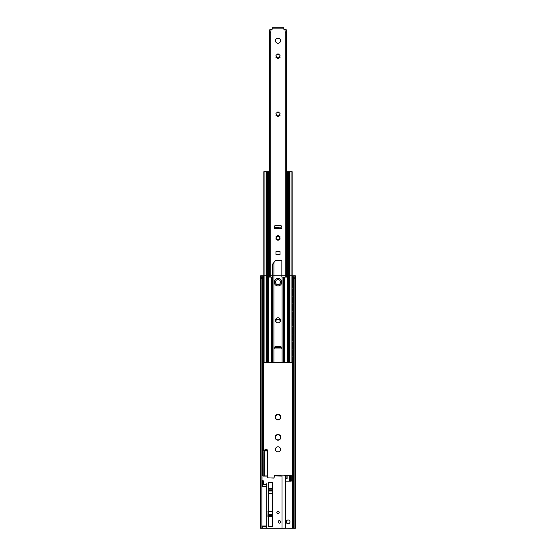 <?xml version="1.0" encoding="UTF-8"?>
<svg xmlns="http://www.w3.org/2000/svg" width="556" height="556" viewBox="0 0 556 556"><rect width="100%" height="100%" fill="white"/><g stroke="black" fill="none" stroke-linecap="round" stroke-linejoin="round"><path stroke-width="0.83" d="M275.54 438.753A2.843 2.843 0 0 1 275.54 435.911L278 434.493L280.46 435.911L280.46 438.753L278 440.171A2.843 2.843 0 0 1 275.54 438.753L275.54 435.911A2.843 2.843 0 0 1 280.46 435.911A2.843 2.843 0 0 1 278 440.171L275.54 438.753M275.54 418.557A2.843 2.843 0 0 1 275.54 415.721L278 414.303L280.46 415.721L280.46 418.557L278 419.982A2.843 2.843 0 0 1 275.54 418.557L275.54 415.721A2.843 2.843 0 0 1 280.46 415.721A2.843 2.843 0 0 1 278 419.982L275.54 418.557M280.523 282.1A2.523 2.523 0 0 1 276.735 284.29A2.523 2.523 0 0 1 276.735 279.918A2.523 2.523 0 0 1 280.523 282.1M280.523 449.324A2.523 2.523 0 0 1 276.735 451.507A2.523 2.523 0 0 1 276.735 447.135A2.523 2.523 0 0 1 280.523 449.324M268.694 488.509L268.659 482.448L272.572 482.448L272.572 526.622L268.534 526.747L268.534 516.649L268.534 526.747M272.197 488.509L272.197 490.99L272.162 488.509M272.447 516.649L268.569 516.524L268.659 511.791M272.197 511.791L272.162 516.232L272.447 511.923M290.524 479.925L289.579 479.925L289.579 481.183L290.524 481.183L290.524 475.512L289.579 475.512L289.579 476.777L290.524 476.777M290.524 481.183L285.826 481.19M289.579 479.925L289.579 476.777M284.47 475.825A1.265 1.265 0 0 1 285.304 475.512L290.524 475.512M288.098 519.999A1.89 1.89 0 0 1 289.739 522.835A1.89 1.89 0 0 1 286.458 522.835A1.89 1.89 0 0 1 288.098 519.999M265.038 449.95A1.327 1.327 0 0 1 267.297 449.95M293.679 276.805L294.131 278.945L295.445 275.887L295.445 528.2L293.679 528.2L293.679 276.805L294.346 275.79L292.164 275.79L295.069 275.79M295.347 275.79L294.499 275.88M260.931 275.79L263.836 275.79L261.501 275.88M261.654 275.79L262.321 276.805L261.869 278.945L260.653 275.79L261.654 275.79M261.869 278.945L261.869 528.2L260.555 528.2L260.653 275.79M261.869 528.2L282.038 528.2L282.038 476.075L274.31 475.95L274.059 477.972L267.617 477.972L267.366 476.075L267.492 477.847M262.321 276.805L262.321 449.95M262.321 484.234L262.321 486.597M262.321 525.99L262.321 526.622M294.131 278.945L294.131 528.2M285.763 528.186L293.679 528.2M275.95 321.778L276.2 319.519L279.8 319.519L280.05 321.778M262.918 357.508L263.516 355.93L262.918 357.508L262.918 360.663L263.516 362.241L262.918 360.663M263.231 357.508L263.231 360.663M263.641 360.795A1.751 1.751 0 0 0 263.836 360.74L263.398 359.086L263.815 357.425A1.751 1.751 0 0 0 263.641 357.376M292.797 362.241L293.081 360.663L292.797 362.241M292.769 357.508L292.769 360.663M292.359 357.376A1.751 1.751 0 0 0 292.164 357.432L292.602 359.086L292.185 360.747A1.751 1.751 0 0 0 292.359 360.795M293.081 357.508L293.081 360.663M262.918 349.939L263.516 348.362L262.918 349.939L262.918 353.095L263.516 354.672L262.918 353.095M263.231 349.939L263.231 353.095M263.641 353.227A1.751 1.751 0 0 0 263.836 353.171L263.398 351.517L263.815 349.856A1.751 1.751 0 0 0 263.641 349.807M292.797 354.672L293.081 353.095L292.797 354.672M292.769 349.939L292.769 353.095M292.359 349.807A1.751 1.751 0 0 0 292.164 349.856L292.602 351.517L292.185 353.178A1.751 1.751 0 0 0 292.359 353.227M293.081 349.939L293.081 353.095M262.918 342.364L263.516 340.786L262.918 342.364L262.918 345.519L263.516 347.097L262.918 345.519M263.231 342.364L263.231 345.519M263.641 345.651A1.751 1.751 0 0 0 263.836 345.596L263.398 343.942L263.815 342.281A1.751 1.751 0 0 0 263.641 342.232M292.797 347.097L293.081 345.519L292.797 347.097M292.769 342.364L292.769 345.519M292.359 342.232A1.751 1.751 0 0 0 292.164 342.287L292.602 343.942L292.185 345.603A1.751 1.751 0 0 0 292.359 345.651M293.081 342.364L293.081 345.519M262.918 334.795L263.516 333.218L262.918 334.795L262.918 337.944L263.516 339.521L262.918 337.944M263.231 334.795L263.231 337.944M263.815 338.034L263.398 336.366L263.815 334.705A1.751 1.751 0 0 0 263.641 334.656M292.797 339.521L293.081 337.944L292.797 339.521M292.769 334.795L292.769 337.944M292.359 334.656A1.751 1.751 0 0 0 292.164 334.712L292.602 336.366L292.185 338.034M293.081 334.795L293.081 337.944M262.918 327.22L263.516 325.642L262.918 327.22L262.918 330.375L263.516 331.953L262.918 330.375M263.231 327.22L263.231 330.375M263.815 330.459L263.398 328.798L263.815 327.136A1.751 1.751 0 0 0 263.641 327.088M292.797 331.953L293.081 330.375L292.797 331.953M292.769 327.22L292.769 330.375M292.359 327.088A1.751 1.751 0 0 0 292.164 327.143L292.602 328.798L292.185 330.459M293.081 327.22L293.081 330.375M262.918 319.644L263.516 318.067L262.918 319.644L262.918 322.8L263.516 324.377L262.918 322.8M263.231 319.644L263.231 322.8M263.641 322.932A1.751 1.751 0 0 0 263.836 322.883L263.398 321.222L263.815 319.561A1.751 1.751 0 0 0 263.641 319.512M292.797 324.377L293.081 322.8L292.797 324.377M292.769 319.644L292.769 322.8M292.359 319.512A1.751 1.751 0 0 0 292.164 319.568L292.602 321.222L292.185 322.883A1.751 1.751 0 0 0 292.359 322.932M293.081 319.644L293.081 322.8M262.918 312.076L263.516 310.498L262.918 312.076L262.918 315.231L263.516 316.809L262.918 315.231M263.231 312.076L263.231 315.231M263.641 315.363A1.751 1.751 0 0 0 263.836 315.308L263.398 313.654L263.815 311.992A1.751 1.751 0 0 0 263.641 311.944M292.797 316.809L293.081 315.231L292.797 316.809M292.769 312.076L292.769 315.231M292.359 311.944A1.751 1.751 0 0 0 292.164 311.999L292.602 313.654L292.185 315.315A1.751 1.751 0 0 0 292.359 315.363M293.081 312.076L293.081 315.231M262.918 304.5L263.516 302.923L262.918 304.5L262.918 307.656L263.516 309.233L262.918 307.656M263.231 304.5L263.231 307.656M263.641 307.788A1.751 1.751 0 0 0 263.836 307.739L263.398 306.078L263.815 304.417A1.751 1.751 0 0 0 263.641 304.368M292.797 309.233L293.081 307.656L292.797 309.233M292.769 304.5L292.769 307.656M292.359 304.368A1.751 1.751 0 0 0 292.164 304.424L292.602 306.078L292.185 307.739A1.751 1.751 0 0 0 292.359 307.788M293.081 304.5L293.081 307.656M262.918 296.932L263.516 295.354L262.918 296.932L262.918 300.087L263.516 301.665L262.918 300.087M263.231 296.932L263.231 300.087M263.641 300.219A1.751 1.751 0 0 0 263.836 300.164L263.398 298.509L263.815 296.848M292.797 301.665L293.081 300.087L292.797 301.665M292.769 296.932L292.769 300.087M292.185 296.848L292.602 298.509L292.185 300.17A1.751 1.751 0 0 0 292.359 300.219M293.081 296.932L293.081 300.087M262.918 289.356L263.516 287.779L262.918 289.356L262.918 292.512L263.516 294.089L262.918 292.512M263.231 289.356L263.231 292.512M263.641 292.644A1.751 1.751 0 0 0 263.836 292.588L263.398 290.934L263.815 289.273M292.797 294.089L293.081 292.512L292.797 294.089M292.769 289.356L292.769 292.512M292.185 289.273L292.602 290.934L292.185 292.595A1.751 1.751 0 0 0 292.359 292.644M262.918 281.788L263.516 280.21L262.918 281.788L262.918 284.943L263.516 286.521L262.918 284.943M263.231 281.788L263.231 284.943M263.641 285.075A1.751 1.751 0 0 0 263.836 285.019L263.398 283.365L263.815 281.704A1.751 1.751 0 0 0 263.641 281.656M292.797 286.521L293.081 284.943L292.797 286.521M293.081 281.788L292.484 280.21L293.081 281.788L293.081 284.943M292.769 281.788L292.769 284.943M292.359 281.656A1.751 1.751 0 0 0 292.164 281.711L292.602 283.365L292.185 285.026A1.751 1.751 0 0 0 292.359 285.075M293.081 289.356L293.081 292.512M269.479 171.734A1.578 1.578 0 0 0 269.167 171.707L263.836 171.707L263.836 362.588L292.164 362.588L292.164 171.707L286.833 171.707A1.578 1.578 0 0 0 286.521 171.734M280.523 320.312A2.523 2.523 0 0 1 276.735 322.494A2.523 2.523 0 0 1 276.735 318.122A2.523 2.523 0 0 1 280.523 320.312M280.523 347.757L281.155 347.757L281.155 348.959L281.155 347.118A0.632 0.632 0 0 0 280.523 346.485L275.477 346.485A0.632 0.632 0 0 0 274.845 347.118L274.845 348.959L274.845 347.757L275.477 347.757M281.155 347.757L274.845 347.757M281.788 282.135A3.788 3.788 0 0 1 276.11 285.409A3.788 3.788 0 0 1 276.11 278.855A3.788 3.788 0 0 1 281.788 282.135M288.508 171.707L288.508 362.588M267.492 171.707L267.492 362.588M272.322 264.656L272.954 264.656L272.954 263.683M269.048 264.593L268.812 263.016L268.736 264.593L269.479 264.593M269.479 258.283L268.736 258.283L268.506 259.86L268.812 263.016M268.506 259.86L268.506 263.016M269.25 262.793L269.25 260.083M268.812 259.86L269.048 258.283M287.264 264.593L287.494 263.016L287.264 264.593M287.188 259.86L287.188 263.016M286.952 258.283L286.521 258.283M286.75 260.083L286.75 262.793M286.521 264.593L286.952 264.593M287.494 259.86L287.494 263.016M269.048 257.018L268.812 255.44L268.736 257.018L269.479 257.018M268.506 252.285L269.048 250.707L268.506 252.285L268.506 255.44M269.479 250.707L269.048 250.707M287.264 257.018L287.494 255.44L287.264 257.018M287.188 252.285L287.188 255.44M286.952 250.707L286.521 250.707M286.75 252.507L286.75 255.218M286.521 257.018L286.952 257.018M287.494 252.285L287.494 255.44M269.048 249.449L268.812 247.872L268.736 249.449L269.479 249.449M268.506 244.716L269.048 243.139L268.506 244.716L268.506 247.872M269.479 243.139L269.048 243.139M287.264 249.449L287.494 247.872L287.264 249.449M287.188 244.716L287.188 247.872M286.952 243.139L286.521 243.139M286.75 244.939L286.75 247.642M286.521 249.449L286.952 249.449M287.494 244.716L287.494 247.872M269.048 241.874L268.812 240.296L268.736 241.874L269.479 241.874M268.506 237.141L269.048 235.563L268.506 237.141L268.506 240.296M269.479 235.563L269.048 235.563M287.264 241.874L287.494 240.296L287.264 241.874M287.188 237.141L287.188 240.296M286.952 235.563L286.521 235.563M286.75 237.363L286.75 240.074M286.521 241.874L286.952 241.874M287.494 237.141L287.494 240.296M269.048 234.298L268.812 232.721L268.736 234.298L269.479 234.298M268.506 229.572L269.048 227.995L268.506 229.572L268.506 232.721M269.479 227.995L269.048 227.995M287.264 234.298L287.494 232.721L287.264 234.298M287.188 229.572L287.188 232.721M286.952 227.995L286.521 227.995M286.75 229.795L286.75 232.498M286.521 234.298L286.952 234.298M287.494 229.572L287.494 232.721M269.048 226.73L268.812 225.152L268.736 226.73L269.479 226.73M268.506 221.997L269.048 220.419L268.506 221.997L268.506 225.152M269.479 220.419L269.048 220.419M287.264 226.73L287.494 225.152L287.264 226.73M287.188 221.997L287.188 225.152M286.952 220.419L286.521 220.419M286.75 222.219L286.75 224.93M286.521 226.73L286.952 226.73M287.494 221.997L287.494 225.152M269.048 219.154L268.812 217.577L268.736 219.154L269.479 219.154M268.506 214.421L269.048 212.844L268.506 214.421L268.506 217.577M269.479 212.844L269.048 212.844M287.264 219.154L287.494 217.577L287.264 219.154M287.188 214.421L287.188 217.577M286.952 212.844L286.521 212.844M286.75 214.651L286.75 217.354M286.521 219.154L286.952 219.154M287.494 214.421L287.494 217.577M269.048 211.586L268.812 210.008L268.736 211.586L269.479 211.586M268.506 206.853L269.048 205.275L268.506 206.853L268.506 210.008M269.479 205.275L269.048 205.275M287.264 211.586L287.494 210.008L287.264 211.586M287.188 206.853L287.188 210.008M286.952 205.275L286.521 205.275M286.75 207.075L286.75 209.786M286.521 211.586L286.952 211.586M287.494 206.853L287.494 210.008M269.048 204.01L268.812 202.433L268.736 204.01L269.479 204.01M268.506 199.277L269.048 197.7L268.506 199.277L268.506 202.433M269.479 197.7L269.048 197.7M287.264 204.01L287.494 202.433L287.264 204.01M287.188 199.277L287.188 202.433M286.952 197.7L286.521 197.7M286.75 199.5L286.75 202.21M286.521 204.01L286.952 204.01M287.494 199.277L287.494 202.433M269.048 196.442L268.812 194.864L268.736 196.442L269.479 196.442M268.506 191.709L269.048 190.131L268.506 191.709L268.506 194.864M269.479 190.131L269.048 190.131M287.264 196.442L287.494 194.864L287.264 196.442M287.188 191.709L287.188 194.864M286.952 190.131L286.521 190.131M286.75 191.931L286.75 194.642M286.521 196.442L286.952 196.442M287.494 191.709L287.494 194.864M269.048 188.866L268.812 187.289L268.736 188.866L269.479 188.866M268.506 184.133L269.048 182.556L268.506 184.133L268.506 187.289M268.812 184.133L268.812 187.289M287.264 188.866L287.494 187.289L287.264 188.866M287.494 184.133L286.952 182.556L287.494 184.133L287.494 187.289M287.188 184.133L287.188 187.289M286.952 182.556L286.521 182.556M269.25 255.218L269.25 252.507M269.25 247.642L269.25 244.939M269.25 240.074L269.25 237.363M269.25 232.498L269.25 229.795M269.25 224.93L269.25 222.219M269.25 217.354L269.25 214.651M269.25 209.786L269.25 207.075M269.25 202.21L269.25 199.5M269.25 194.642L269.25 191.931M269.25 187.066L269.25 184.356M286.75 184.356L286.75 187.066M269.048 181.298L268.812 179.72L268.736 181.298L269.479 181.298M268.506 176.565L269.048 174.987L268.506 176.565L268.506 179.72M269.479 174.987L269.048 174.987M269.25 179.498L269.25 176.787M268.812 176.565L268.812 179.72M287.264 181.298L287.494 179.72L287.264 181.298M287.494 176.565L286.952 174.987L287.494 176.565L287.494 179.72M287.188 176.565L287.188 179.72M286.75 176.787L286.75 179.498M268.812 252.285L268.812 255.44M268.812 244.716L268.812 247.872M268.812 237.141L268.812 240.296M268.812 229.572L268.812 232.721M268.812 221.997L268.812 225.152M268.812 214.421L268.812 217.577M268.812 206.853L268.812 210.008M268.812 199.277L268.812 202.433M286.521 188.866L286.952 188.866M268.812 191.709L268.812 194.864M269.479 182.556L269.048 182.556M286.521 181.298L286.952 181.298M286.952 174.987L286.521 174.987M286.917 176.718A1.501 1.501 0 0 0 286.521 176.926M286.521 179.359A1.501 1.501 0 0 0 286.917 179.56M269.083 179.56A1.501 1.501 0 0 0 269.479 179.359M269.479 176.926A1.501 1.501 0 0 0 269.083 176.718M286.917 184.293A1.501 1.501 0 0 0 286.521 184.495M286.521 186.927A1.501 1.501 0 0 0 286.917 187.136M269.083 187.136A1.501 1.501 0 0 0 269.479 186.927M269.479 184.495A1.501 1.501 0 0 0 269.083 184.293M286.917 191.862A1.501 1.501 0 0 0 286.521 192.07M286.521 194.503A1.501 1.501 0 0 0 286.917 194.711M269.083 194.711A1.501 1.501 0 0 0 269.479 194.503M269.479 192.07A1.501 1.501 0 0 0 269.083 191.862M286.917 199.437A1.501 1.501 0 0 0 286.521 199.639M286.521 202.071A1.501 1.501 0 0 0 286.917 202.28M269.083 202.28A1.501 1.501 0 0 0 269.479 202.071M269.479 199.639A1.501 1.501 0 0 0 269.083 199.437M286.917 207.006A1.501 1.501 0 0 0 286.521 207.214M286.521 209.647A1.501 1.501 0 0 0 286.917 209.855M269.083 209.855A1.501 1.501 0 0 0 269.479 209.647M269.479 207.214A1.501 1.501 0 0 0 269.083 207.006M286.917 214.581A1.501 1.501 0 0 0 286.521 214.783M286.521 217.222A1.501 1.501 0 0 0 286.917 217.424M269.083 217.424A1.501 1.501 0 0 0 269.479 217.222M269.479 214.783A1.501 1.501 0 0 0 269.083 214.581M286.917 222.15A1.501 1.501 0 0 0 286.521 222.358M286.521 224.791A1.501 1.501 0 0 0 286.917 224.999M269.083 224.999A1.501 1.501 0 0 0 269.479 224.791M269.479 222.358A1.501 1.501 0 0 0 269.083 222.15M286.917 229.725A1.501 1.501 0 0 0 286.521 229.927M286.521 232.366A1.501 1.501 0 0 0 286.917 232.568M269.083 232.568A1.501 1.501 0 0 0 269.479 232.366M269.479 229.927A1.501 1.501 0 0 0 269.083 229.725M286.917 237.294A1.501 1.501 0 0 0 286.521 237.502M286.521 239.935A1.501 1.501 0 0 0 286.917 240.143M269.083 240.143A1.501 1.501 0 0 0 269.479 239.935M269.479 237.502A1.501 1.501 0 0 0 269.083 237.294M286.917 244.869A1.501 1.501 0 0 0 286.521 245.071M286.521 247.51A1.501 1.501 0 0 0 286.917 247.712M269.083 247.712A1.501 1.501 0 0 0 269.479 247.51M269.479 245.071A1.501 1.501 0 0 0 269.083 244.869M286.917 252.438A1.501 1.501 0 0 0 286.521 252.646M286.521 255.079A1.501 1.501 0 0 0 286.917 255.287M269.083 255.287A1.501 1.501 0 0 0 269.479 255.079M269.479 252.646A1.501 1.501 0 0 0 269.083 252.438M286.917 260.013A1.501 1.501 0 0 0 286.521 260.222M286.521 262.654A1.501 1.501 0 0 0 286.917 262.856M269.083 262.856A1.501 1.501 0 0 0 269.479 262.654M269.479 260.222A1.501 1.501 0 0 0 269.083 260.013M278.473 236.022A0.674 0.674 0 0 0 279.418 236.571A0.473 0.473 0 0 1 279.89 237.384A0.674 0.674 0 0 0 279.89 238.475A0.473 0.473 0 0 1 279.418 239.295A0.674 0.674 0 0 0 278.473 239.838A0.473 0.473 0 0 1 277.527 239.838A0.674 0.674 0 0 0 276.582 239.295A0.473 0.473 0 0 1 276.11 238.475A0.674 0.674 0 0 0 276.11 237.384A0.473 0.473 0 0 1 276.582 236.571A0.674 0.674 0 0 0 277.527 236.022A0.473 0.473 0 0 1 278.473 236.022M278.473 112.34A0.674 0.674 0 0 0 279.418 112.889A0.473 0.473 0 0 1 279.89 113.702A0.674 0.674 0 0 0 279.89 114.8A0.473 0.473 0 0 1 279.418 115.613A0.674 0.674 0 0 0 278.473 116.162A0.473 0.473 0 0 1 277.527 116.162A0.674 0.674 0 0 0 276.582 115.613A0.473 0.473 0 0 1 276.11 114.8A0.674 0.674 0 0 0 276.11 113.702A0.473 0.473 0 0 1 276.582 112.889A0.674 0.674 0 0 0 277.527 112.34A0.473 0.473 0 0 1 278.473 112.34M278.473 54.286A0.674 0.674 0 0 0 279.418 54.836A0.473 0.473 0 0 1 279.89 55.649A0.674 0.674 0 0 0 279.89 56.74A0.473 0.473 0 0 1 279.418 57.56A0.674 0.674 0 0 0 278.473 58.102A0.473 0.473 0 0 1 278 58.533A0.473 0.473 0 0 1 277.527 58.102A0.674 0.674 0 0 0 276.582 57.56A0.473 0.473 0 0 1 276.11 56.74A0.674 0.674 0 0 0 276.11 55.649A0.473 0.473 0 0 1 276.582 54.836A0.674 0.674 0 0 0 277.527 54.286A0.473 0.473 0 0 1 278.473 54.286M286.201 29.69L286.521 32.22L286.201 29.69L283.928 29.69L283.741 27.8L272.259 27.8L272.072 29.69L269.799 29.69L269.479 34.222M271.057 29.69L270.744 32.22L269.479 32.22L269.799 29.69M286.479 38.26L286.521 32.22L285.256 32.22L284.943 29.69M269.479 38.288L269.479 277.055L272.322 277.055L272.322 264.434L275.498 260.646L281.85 260.646L281.85 277.055L286.521 277.055L286.521 39.365M286.521 33.145L286.479 34.25M283.741 27.8L272.259 27.8M269.521 34.25L269.521 38.26M278 38.211A2.523 2.523 0 0 1 280.189 41.999A2.523 2.523 0 0 1 275.811 41.999A2.523 2.523 0 0 1 278 38.211M280.843 227.202L278.862 227.202L278.737 228.405A1.077 0.883 90 0 1 277.263 228.405L277.138 227.202L278.883 227.501M277.117 227.501L274.532 227.202L274.532 228.405L274.532 226.306A0.632 0.632 0 0 1 275.157 225.673L280.843 225.673A0.632 0.632 0 0 1 281.468 226.306L281.468 227.202M280.05 254.46L275.95 254.46L275.95 251.625L280.05 251.625L280.05 254.46M274.532 227.202L275.157 227.202M266.699 483.713L266.699 528.2M264.19 475.95L267.366 475.95L263.078 475.95L264.19 475.95L264.204 449.95L262.925 450.054L263.071 450.888L267.492 450.909L267.366 449.95L262.508 450.082L262.508 475.95L262.474 450.082L262.474 475.95M263.078 451.847L262.786 450.019L263.078 451.952L263.078 450.909L267.492 450.909L267.492 476.075M267.366 477.847L274.059 478.097L274.344 475.721L281.037 475.116L274.344 475.721M264.302 475.95L264.204 450.054L267.492 450.082L267.366 476.075L262.953 476.075L263.078 451.952L262.953 476.075M281.343 475.95L274.31 475.95M263.092 451.938L262.634 450.019L262.634 475.95L262.043 475.95L262.043 483.713L262.634 483.713L262.508 480.968M263.169 480.87L262.634 480.745M278.125 521.889A1.265 1.265 0 0 1 280.022 520.798A1.265 1.265 0 0 1 280.022 522.981A1.265 1.265 0 0 1 278.125 521.889M272.447 493.304L268.534 493.429L268.534 511.791L268.659 493.554L268.284 493.554L268.409 488.634L272.447 488.634M268.027 511.791L267.902 516.399L268.784 516.649L268.027 516.399L268.027 511.791L272.447 511.666M272.322 526.497L268.659 526.622L268.784 516.649L272.322 516.649L272.322 526.497L268.784 526.497M272.447 482.448L272.572 526.622M267.902 511.666L268.534 511.791M286.959 478.542L287.084 475.95L287.084 478.494L285.951 478.494L285.763 479.084M284.762 475.825L282.038 475.825L285.701 475.95L285.701 528.2L282.038 528.2M262.258 528.2L266.699 528.075M262.508 483.588L263.488 483.713M263.6 481.003L263.613 483.588M263.113 451.972L263.169 475.95M263.488 480.87L262.543 480.912M262.133 526.622L262.759 526.622L262.759 528.075L262.133 528.075M285.951 478.542L285.826 477.632M285.951 475.825L285.951 478.494L286.959 478.494L286.959 475.95L285.701 475.825L285.701 528.2M262.133 449.95L262.634 449.95M279.244 512.486A1.202 1.202 0 0 0 277.451 511.437A1.202 1.202 0 0 0 277.437 513.508A1.202 1.202 0 0 0 279.244 512.486M281.176 475.248L281.169 475.95M274.344 475.95L281.037 475.158L281.169 475.804L278.417 475.95M267.624 477.924L268.11 477.972M268.527 477.972L273.899 477.972M266.699 486.597L262.001 486.597C263.078 485.812 263.078 485.02 262.001 484.234L266.699 484.234M262.001 525.99L266.699 525.99M263.613 526.622L266.699 526.622M292.004 275.79L263.996 275.79M273.913 275.79L281.85 275.79L273.913 275.79M272.822 275.79L281.85 275.79L272.822 275.79M263.836 275.79L262.918 275.79L263.836 275.79M292.164 275.79L293.081 275.79L292.164 275.79M272.162 490.99L268.694 490.99M268.694 490.691L272.162 490.691M268.694 490.357L272.162 490.357M268.694 489.169L272.162 489.169M272.162 516.232L268.694 516.232M268.694 515.933L272.162 515.933M268.694 515.6L272.162 515.6M268.694 514.411L272.162 514.411M291.789 475.512L291.789 481.183M294.249 275.79L294.249 276.29M261.751 275.79L261.751 276.29M263.03 275.79L263.03 280.544M263.03 286.18L263.03 288.119M263.03 293.756L263.03 295.688M263.03 301.324L263.03 303.263M263.03 308.9L263.03 310.832M263.03 316.468L263.03 318.407M263.03 324.044L263.03 325.976M263.03 331.619L263.03 333.551M263.03 339.188L263.03 341.12M263.03 346.763L263.03 348.695M263.03 354.332L263.03 356.264M263.03 361.907L263.03 449.95M263.572 275.79L263.572 280.21M263.572 286.521L263.572 287.779M263.572 294.089L263.572 295.354M263.572 301.665L263.572 302.923M263.572 309.233L263.572 310.498M263.572 316.809L263.572 318.067M263.572 324.377L263.572 325.642M263.572 331.953L263.572 333.218M263.572 339.521L263.572 340.786M263.572 347.097L263.572 348.362M263.572 354.672L263.572 355.93M263.572 362.241L263.572 449.95M292.428 275.79L292.428 280.21M292.428 286.521L292.428 287.779M292.428 294.089L292.428 295.354M292.428 301.665L292.428 302.923M292.428 309.233L292.428 310.498M292.428 316.809L292.428 318.067M292.428 324.377L292.428 325.642M292.428 331.953L292.428 333.218M292.428 339.521L292.428 340.786M292.428 347.097L292.428 348.362M292.428 354.672L292.428 355.93M292.428 362.241L292.428 528.2M292.97 275.79L292.97 280.544M292.97 286.18L292.97 288.119M292.97 293.756L292.97 295.688M292.97 301.324L292.97 303.263M292.97 308.9L292.97 310.832M292.97 316.468L292.97 318.407M292.97 324.044L292.97 325.976M292.97 331.619L292.97 333.551M292.97 339.188L292.97 341.12M292.97 346.763L292.97 348.695M292.97 354.332L292.97 356.264M292.97 361.907L292.97 528.2M267.957 171.707L267.957 176.787M267.957 179.498L267.957 184.356M267.957 187.066L267.957 191.931M267.957 194.642L267.957 199.5M267.957 202.217L267.957 207.075M267.957 209.786L267.957 214.644M267.957 217.361L267.957 222.219M267.957 224.93L267.957 229.788M267.957 232.505L267.957 237.363M267.957 240.074L267.957 244.932M267.957 247.649L267.957 252.507M267.957 255.218L267.957 260.076M267.957 262.793L267.957 362.588M281.155 348.959L274.845 348.959M283.727 277.055L283.727 362.588M282.087 277.055L282.087 362.588M273.913 262.536L273.913 362.588M283.907 277.055L283.907 362.588M272.273 277.055L272.273 362.588M284.457 277.055L284.457 362.588M272.092 277.055L272.092 362.588M287.494 171.707L287.494 176.641A1.501 1.501 0 0 1 288.508 177.128M288.508 179.157A1.501 1.501 0 0 1 287.494 179.637L287.494 184.217A1.501 1.501 0 0 1 288.508 184.696M288.508 186.726A1.501 1.501 0 0 1 287.494 187.212L287.494 191.785A1.501 1.501 0 0 1 288.508 192.272M288.508 194.301A1.501 1.501 0 0 1 287.494 194.781L287.494 199.361A1.501 1.501 0 0 1 288.508 199.84M288.508 201.87A1.501 1.501 0 0 1 287.494 202.356L287.494 206.929A1.501 1.501 0 0 1 288.508 207.416M288.508 209.445A1.501 1.501 0 0 1 287.494 209.932L287.494 214.505A1.501 1.501 0 0 1 288.508 214.984M288.508 217.014A1.501 1.501 0 0 1 287.494 217.5L287.494 222.073A1.501 1.501 0 0 1 288.508 222.56M288.508 224.589A1.501 1.501 0 0 1 287.494 225.076L287.494 229.649A1.501 1.501 0 0 1 288.508 230.135M288.508 232.158A1.501 1.501 0 0 1 287.494 232.644L287.494 237.217A1.501 1.501 0 0 1 288.508 237.704M288.508 239.733A1.501 1.501 0 0 1 287.494 240.22L287.494 244.793A1.501 1.501 0 0 1 288.508 245.279M288.508 247.309A1.501 1.501 0 0 1 287.494 247.788L287.494 252.361A1.501 1.501 0 0 1 288.508 252.848M288.508 254.877A1.501 1.501 0 0 1 287.494 255.364L287.494 259.937A1.501 1.501 0 0 1 288.508 260.423M288.508 262.453A1.501 1.501 0 0 1 287.494 262.932L287.494 362.588M271.543 277.055L271.543 362.588M288.043 171.707L288.043 176.787M288.043 179.498L288.043 184.356M288.043 187.066L288.043 191.931M288.043 194.642L288.043 199.5M288.043 202.217L288.043 207.075M288.043 209.786L288.043 214.644M288.043 217.361L288.043 222.219M288.043 224.93L288.043 229.788M288.043 232.505L288.043 237.363M288.043 240.074L288.043 244.932M288.043 247.649L288.043 252.507M288.043 255.218L288.043 260.076M288.043 262.793L288.043 362.588M268.506 171.707L268.506 176.641A1.501 1.501 0 0 0 267.492 177.128M267.492 179.157A1.501 1.501 0 0 0 268.506 179.637L268.506 184.217A1.501 1.501 0 0 0 267.492 184.696M267.492 186.726A1.501 1.501 0 0 0 268.506 187.212L268.506 191.785A1.501 1.501 0 0 0 267.492 192.272M267.492 194.301A1.501 1.501 0 0 0 268.506 194.781L268.506 199.361A1.501 1.501 0 0 0 267.492 199.84M267.492 201.87A1.501 1.501 0 0 0 268.506 202.356L268.506 206.929A1.501 1.501 0 0 0 267.492 207.416M267.492 209.445A1.501 1.501 0 0 0 268.506 209.932L268.506 214.505A1.501 1.501 0 0 0 267.492 214.984M267.492 217.014A1.501 1.501 0 0 0 268.506 217.5L268.506 222.073A1.501 1.501 0 0 0 267.492 222.56M267.492 224.589A1.501 1.501 0 0 0 268.506 225.076L268.506 229.649A1.501 1.501 0 0 0 267.492 230.135M267.492 232.158A1.501 1.501 0 0 0 268.506 232.644L268.506 237.217A1.501 1.501 0 0 0 267.492 237.704M267.492 239.733A1.501 1.501 0 0 0 268.506 240.22L268.506 244.793A1.501 1.501 0 0 0 267.492 245.279M267.492 247.309A1.501 1.501 0 0 0 268.506 247.788L268.506 252.361A1.501 1.501 0 0 0 267.492 252.848M267.492 254.877A1.501 1.501 0 0 0 268.506 255.364L268.506 259.937A1.501 1.501 0 0 0 267.492 260.423M267.492 262.453A1.501 1.501 0 0 0 268.506 262.932L268.506 362.588M289.454 171.707L289.454 362.588M291.059 171.707L291.059 362.588M266.546 171.707L266.546 362.588M264.941 171.707L264.941 362.588M269.368 262.731L269.368 264.593M269.368 258.283L269.368 260.145M286.632 258.283L286.632 260.145M286.632 262.731L286.632 264.593M286.632 250.707L286.632 252.57M286.632 255.155L286.632 257.018M286.632 243.139L286.632 245.001M286.632 247.587L286.632 249.449M286.632 235.563L286.632 237.426M286.632 240.011L286.632 241.874M286.632 227.995L286.632 229.857M286.632 232.436L286.632 234.298M286.632 220.419L286.632 222.282M286.632 224.867L286.632 226.73M286.632 212.844L286.632 214.706M286.632 217.292L286.632 219.154M286.632 205.275L286.632 207.138M286.632 209.723L286.632 211.586M286.632 197.7L286.632 199.562M286.632 202.148L286.632 204.01M286.632 190.131L286.632 191.994M286.632 194.579L286.632 196.442M269.368 179.435L269.368 181.298M269.368 174.987L269.368 176.85M269.368 255.155L269.368 257.018M269.368 250.707L269.368 252.57M269.368 247.587L269.368 249.449M269.368 243.139L269.368 245.001M269.368 240.011L269.368 241.874M269.368 235.563L269.368 237.426M269.368 232.436L269.368 234.298M269.368 227.995L269.368 229.857M269.368 224.867L269.368 226.73M269.368 220.419L269.368 222.282M269.368 217.292L269.368 219.154M269.368 212.844L269.368 214.706M269.368 209.723L269.368 211.586M269.368 205.275L269.368 207.138M269.368 202.148L269.368 204.01M269.368 197.7L269.368 199.562M269.368 194.579L269.368 196.442M269.368 190.131L269.368 191.994M286.632 182.556L286.632 184.418M286.632 187.004L286.632 188.866M269.368 187.004L269.368 188.866M269.368 182.556L269.368 184.418M286.632 174.987L286.632 176.85M286.632 179.435L286.632 181.298M272.822 263.843L272.822 264.656M285.256 32.22L285.256 277.055M283.741 28.87L272.259 28.87M270.744 32.22L270.744 277.055M277.263 228.405L274.532 228.405M281.468 228.405L278.737 228.405M268.534 488.509L268.284 493.554M272.447 493.554L272.322 511.666L268.659 511.666M268.659 493.554L272.322 493.429M262.043 450.082L262.564 449.95M266.699 526.747L265.789 526.747M262.634 483.588L262.634 481.003L263.488 481.003L263.488 483.588L262.634 483.588M279.112 512.479A1.07 1.07 0 0 1 277.5 513.403A1.07 1.07 0 0 1 277.513 511.541A1.07 1.07 0 0 1 279.112 512.479M279.411 475.95L281.044 475.95M262.918 281.642A1.751 1.751 0 0 0 262.321 281.878M262.321 284.846A1.751 1.751 0 0 0 262.918 285.089M293.081 285.089A1.751 1.751 0 0 0 293.679 284.846M293.679 281.878A1.751 1.751 0 0 0 293.081 281.642M262.918 289.21A1.751 1.751 0 0 0 262.321 289.454M262.321 292.421A1.751 1.751 0 0 0 262.918 292.658M293.081 292.658A1.751 1.751 0 0 0 293.679 292.421M293.679 289.454A1.751 1.751 0 0 0 293.081 289.21M262.918 296.786A1.751 1.751 0 0 0 262.321 297.022M262.321 299.99A1.751 1.751 0 0 0 262.918 300.233M293.081 300.233A1.751 1.751 0 0 0 293.679 299.99M293.679 297.022A1.751 1.751 0 0 0 293.081 296.786M262.918 304.361A1.751 1.751 0 0 0 262.321 304.598M262.321 307.565A1.751 1.751 0 0 0 262.918 307.802M293.081 307.802A1.751 1.751 0 0 0 293.679 307.565M293.679 304.598A1.751 1.751 0 0 0 293.081 304.361M262.918 311.93A1.751 1.751 0 0 0 262.321 312.166M262.321 315.141A1.751 1.751 0 0 0 262.918 315.377M293.081 315.377A1.751 1.751 0 0 0 293.679 315.141M293.679 312.166A1.751 1.751 0 0 0 293.081 311.93M262.918 319.505A1.751 1.751 0 0 0 262.321 319.742M262.321 322.709A1.751 1.751 0 0 0 262.918 322.946M293.081 322.946A1.751 1.751 0 0 0 293.679 322.709M293.679 319.742A1.751 1.751 0 0 0 293.081 319.505M262.918 327.074A1.751 1.751 0 0 0 262.321 327.31M262.321 330.285A1.751 1.751 0 0 0 262.918 330.521M293.081 330.521A1.751 1.751 0 0 0 293.679 330.285M293.679 327.31A1.751 1.751 0 0 0 293.081 327.074M262.918 334.649A1.751 1.751 0 0 0 262.321 334.886M262.321 337.853A1.751 1.751 0 0 0 262.918 338.09M293.081 338.09A1.751 1.751 0 0 0 293.679 337.853M293.679 334.886A1.751 1.751 0 0 0 293.081 334.649M262.918 342.218A1.751 1.751 0 0 0 262.321 342.454M262.321 345.429A1.751 1.751 0 0 0 262.918 345.665M293.081 345.665A1.751 1.751 0 0 0 293.679 345.429M293.679 342.454A1.751 1.751 0 0 0 293.081 342.218M262.918 349.793A1.751 1.751 0 0 0 262.321 350.03M262.321 352.997A1.751 1.751 0 0 0 262.918 353.234M293.081 353.234A1.751 1.751 0 0 0 293.679 352.997M293.679 350.03A1.751 1.751 0 0 0 293.081 349.793M262.918 357.362A1.751 1.751 0 0 0 262.321 357.598M262.321 360.573A1.751 1.751 0 0 0 262.918 360.809M293.081 360.809A1.751 1.751 0 0 0 293.679 360.573M293.679 357.598A1.751 1.751 0 0 0 293.081 357.362M285.826 479.077L285.951 478.619L287.084 478.494M268.569 493.429L268.569 488.509"/></g></svg>
